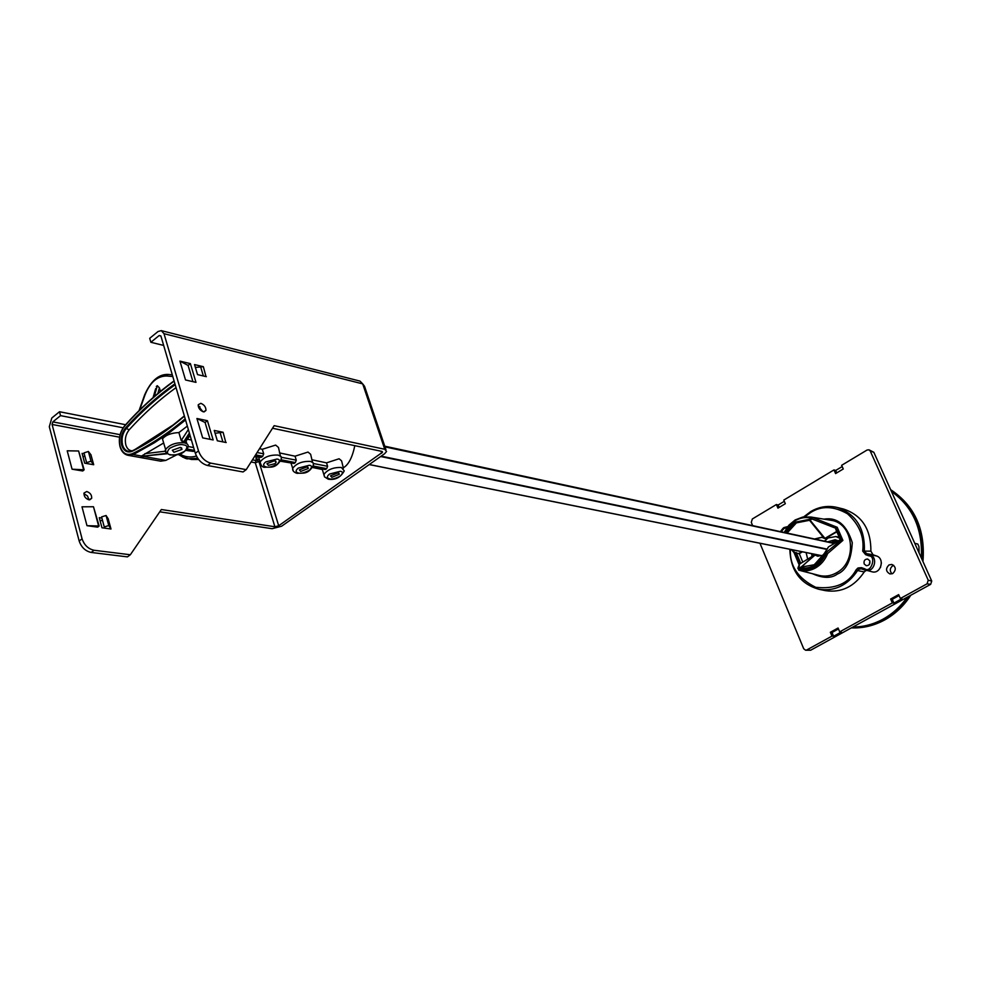 <?xml version="1.0" encoding="UTF-8"?>
<svg xmlns="http://www.w3.org/2000/svg" width="981" height="981" viewBox="0 0 981 981"><rect width="100%" height="100%" fill="white"/><g stroke="black" fill="none" stroke-linecap="round" stroke-linejoin="round"><path stroke-width="1.47" d="M198.187 405.852L202.908 411.701M203.386 411.836L205.949 410.475C206.01 407.176 204.306 404.785 200.847 403.326L198.26 404.687C198.223 408.01 199.928 410.389 203.386 411.836M88.964 499.82L91.674 498.323C91.883 495.037 90.24 492.769 86.757 491.518L84.023 493.026C83.826 496.312 85.47 498.581 88.964 499.82L87.493 495.957L83.912 493.713M161.289 330.622L360.015 381.106L362.7 383.878L163.999 333.675L161.289 330.622L158.027 331.529L149.701 338.31L150.866 342.283L159.192 335.514L160.945 336.152L195.317 453.296C197.757 459.795 201.828 463.866 207.531 465.497L243.055 471.959L246.219 469.641L274.153 425.668L384.748 449.273L362.7 383.878L364.54 386.281L385.962 449.752M272.51 428.243L381.768 451.37L382.492 452.266L278.69 525.767L274.901 526.76L161.338 509.519L130.338 554.755L94.066 550.267C88.278 548.955 84.28 545.142 82.073 538.827L52.091 424.466L119.584 437.195M185.519 379.966L179.94 361.118L190.388 363.62L195.979 382.357L185.519 379.966M226.194 442.529L217.341 440.8L214.238 430.451L223.104 432.265L225.789 442.468M206.329 376.667L197.524 374.607L194.532 364.576L203.349 366.686L205.973 376.581M207.42 420.69L213.159 439.942L202.662 437.869L196.923 418.507L207.42 420.69L205.078 422.48L210.093 439.329M163.999 333.675L198.493 450.892C200.933 457.391 205.004 461.475 210.707 463.13L246.219 469.641M223.079 432.265L215.084 433.271M203.337 366.698L195.378 367.434M384.748 449.273L386.563 451.505L384.54 453.774L281.621 526.208L272.142 528.698L159.78 511.812M179.94 361.118L188.094 365.435L190.388 363.62M192.926 381.658L188.094 365.435M196.923 418.507L205.078 422.48M150.866 342.283L163.68 345.435M278.69 525.767L259.033 461.83L257.071 460.089L255.992 456.508M259.904 461.193L255.293 462.787L256.237 460.297L255.882 456.484M256.752 456.656L257.071 460.089M72.067 469.2L82.735 470.978L84.145 469.801L72.067 469.2L67.211 450.806L78.615 450.99L84.047 469.433M86.978 525.681L97.695 527.153L99.142 526L86.978 525.681L81.999 506.809L93.477 506.748L99.044 525.644M101.877 518.054L99.265 517.674L101.963 527.766L111 529.004L108.217 518.949M108.302 518.974L106.071 515.503L108.768 525.546L111 528.98M84.231 453.762L82.085 453.394L84.697 463.179L93.698 464.724L90.988 454.951M102.6 520.715L99.976 520.347M84.991 456.594L82.845 456.226M130.338 554.755L127.456 556.877L91.159 552.438C85.372 551.126 81.374 547.324 79.167 541.022L49.308 426.723L51.809 418.004L59.498 411.738L60.54 415.637L52.827 421.891L52.091 424.466M88.376 451.456L90.988 461.217L86.61 462.664L83.998 452.903L88.376 451.456L91.074 454.963M90.988 461.217L93.698 464.7M108.768 525.546L104.268 526.956L101.57 516.901L106.071 515.503M104.268 526.956L105.041 528.183M86.61 462.664L87.346 463.633M123.128 427.79L60.54 415.637M125.617 424.712L59.498 411.738M812.82 555.933L813.151 555.32M832.685 544.455L832.992 543.842M834.071 543.216L384.76 446.183M384.993 446.87L833.776 543.388M354.815 445.668C352.351 457.489 348.513 464.871 343.276 467.802M257.083 452.535L263.693 453.823L262.295 449.273L259.524 448.685M262.295 449.273L275.661 445.08L278.469 447.459L280.382 455.92M281.486 457.293L296.287 460.175L295.036 456.19L279.475 452.903M295.036 456.19L308.009 452.057L310.634 454.277L312.522 462.198M313.552 463.547L327.605 466.282L326.514 462.848L311.762 459.733M326.514 462.848L339.107 458.765L341.584 460.825L343.411 468.244M296.287 460.175L295.342 462.566L281.167 459.831M280.762 460.898L294.104 463.473L295.342 462.566M294.104 463.473L280.578 461.242M191.418 440.003L187.592 439.267M187.334 426.085L178.898 432.572C171.05 432.977 165.581 435.11 162.478 438.948L163.496 442.394M163.68 442.983L141.092 456.288L167.04 453.774M182.724 457.158L191.528 459.476L198.64 459.513M178.248 454.387C183.839 457.796 187.015 459.267 187.788 458.789L197.684 458.225M178.898 432.572L181.227 440.555L183.373 442.345L185.814 441.99M274.741 460.69L276.127 462.37L274.962 463.67L268.353 465.35L266.967 463.633L274.741 460.69M180.394 447.373L181.988 449.396L173.931 452.29L172.337 450.254L180.394 447.373M327.605 466.282L326.698 468.636L313.233 466.024M312.816 467.079L325.459 469.507L326.698 468.636M325.459 469.507L312.632 467.41M263.693 453.823L262.736 456.263L255.587 454.877M254.925 455.92L261.486 457.183L262.736 456.263M261.486 457.183L260.725 457.416M120.246 446.858C121.681 451.677 124.244 454.485 127.922 455.294L160.7 461.18L165.789 460.408L177.034 454.669M143.067 456.692L144.293 456.545M338.065 472.854L339.303 474.301L331.774 477.306L330.523 475.822L338.065 472.854M307.028 466.882L308.341 468.452L300.689 471.444L299.377 469.85L307.028 466.882M199.131 406.281L198.432 406.943M185.201 418.826C167.812 433.492 150.203 445.116 132.374 453.676L133.06 454.51L136.126 453.001L154.508 442.689L169.713 432.413L185.544 419.991M181.227 440.555L188.34 429.519M172.791 376.52L166.598 375.993C157.23 376.066 150.007 382.418 144.943 395.049L139.633 410.021M155.685 388.611L153.085 397.538M157.303 385.692L154.287 396.496L157.303 385.692L156.31 386.477M157.303 385.68L159.425 387.887L160.43 391.333M184.428 416.165C167.236 430.843 149.811 442.554 132.165 451.297C127.26 453.148 123.778 451.101 121.693 445.153C120.332 438.666 121.644 432.903 125.629 427.851C140.859 410.99 157.291 396.287 174.925 383.767M186.329 450.071L193.465 451.419L186.01 450.402M193.465 451.419L194.532 450.61M183.373 442.345L183.803 441.683L181.436 440.236M190.081 435.454L184.882 442.627M166.598 375.993L167.996 374.435L166.108 374.448M132.337 450.757L132.165 450.819C129.112 450.659 126.99 448.66 125.801 444.81C124.587 439.169 125.727 434.166 129.21 429.788C143.753 413.737 159.363 399.672 176.04 387.605M833.249 542.947L837.921 540.801M837.136 540.372L831.692 542.493M836.867 540.249L831.532 542.456M838.068 540.911L835.187 539.734L828.099 541.708M889.019 564.909C885.463 568.575 885.782 571.592 889.975 573.959L892.808 573.493C896.352 569.851 896.045 566.834 891.888 564.443L889.019 564.909M893.679 565.301L892.784 565.681C889.804 568.183 889.522 570.905 891.962 573.86M783.341 527.986L781.072 530.684M840.165 538.471L835.861 536.558L828.222 537.919L824.678 540.972M914.758 543.302L917.848 544.063L918.976 546.699L919.038 552.806M891.459 491.481C912.722 506.748 922.68 528.894 921.331 557.907M907.18 597.233C900.521 606.638 892.428 613.971 882.875 619.244C873.286 624.407 863.305 627.006 852.93 627.018M880.472 567.509L881.404 562.91M838.068 628.012L830.343 632.267L831.962 636.117L806.762 649.962L810.674 650.219L930.662 584.333L927.07 583.818L900.362 598.496L898.657 594.609L890.625 599.035L892.33 602.923L839.699 631.862L838.068 628.012M927.07 583.818L928.234 580.212L931.729 581.046L873.826 452.278L870.221 450.99L928.234 580.212M870.221 450.99L868.97 449.813L867.081 450.021L841.637 465.313L843.255 468.979L835.591 473.578L833.985 469.911L835.689 470.463L842.188 466.564M752.562 525.436L751.287 522.358L752.353 518.961L776.4 504.516L777.933 508.146L785.327 503.707L783.794 500.077L833.985 469.911M810.674 650.219L805.609 650.231L803.721 648.784L759.956 543.266M805.609 650.231L806.762 649.962M830.343 632.267L832.023 632.5L833.605 636.252L831.962 636.117M838.461 628.944L832.023 632.5M839.699 631.862L841.342 631.997L833.605 636.252M900.362 598.496L901.944 598.692L893.924 603.107L892.33 602.923M890.625 599.035L892.256 599.317L893.924 603.107M899.074 595.553L892.256 599.317M776.4 504.516L778.166 505.007L784.31 501.303M835.689 470.463L836.744 472.891M778.166 505.007L779.172 507.398M931.729 581.046L930.662 584.333M868.97 449.813L873.826 452.278M851.557 627.779C862.495 628.012 873.041 625.4 883.182 619.943C893.274 614.376 901.747 606.54 908.602 596.448M921.932 559.256C923.734 528.845 913.372 505.816 890.871 490.169M806.112 552.561L807.621 558.937M815.493 564.713L815.027 563.965M812.047 556.386L811.606 553.664M836.278 528.452L837.222 527.3L812.133 517.318L812.047 518.998L836.278 528.452L835.763 529.274L840.57 540.347L841.281 539.991L826.345 552.34L827.67 553.517L826.407 553.076C820.226 565.963 810.931 571.322 798.534 569.139L799.613 564.075L794.573 552.695L799.294 553.664L802.654 561.806M817.982 556.252L814.782 554.89L817.688 556.202L823.28 555.209M869.252 564.553L869.926 561.23M869.767 560.776L867.633 559.011C864.715 559.195 863.574 560.838 864.187 563.94L866.272 565.706C869.203 565.571 870.368 563.928 869.767 560.776M784.775 532.376L795.211 520.666C800.447 517.661 805.855 516.828 811.434 518.164L812.133 517.318L810.674 516.999L830.968 520.273C853.838 523.032 857.921 562.015 836.278 572.929C830.809 575.945 825.193 576.803 819.417 575.504L799.503 570.366C805.045 571.616 810.429 570.77 815.677 567.852C821.134 564.627 825.131 559.844 827.67 553.517L842.9 540.384L841.281 539.991M872.06 571.813L872.183 571.837C880.938 574.253 885.169 558.496 876.45 555.933L873.053 554.768L870.895 551.163C871.042 529.237 861.907 515.197 843.501 509.041L837.001 507.422C827.989 505.325 819.294 506.687 810.931 511.518M824.911 590.525L825.524 590.66C841.342 592.965 854.255 586.724 864.236 571.935L866.113 570.415M798.742 570.169L798.411 568.453C797.418 569.262 797.811 567.803 799.613 564.075L814.279 555.099L800.545 567.974C810.846 569.115 818.779 564.541 824.359 554.253L828.283 547.091M799.294 553.664L802.458 551.825M815.542 539.01L821.943 537.33M814.966 538.888L821.649 537.269L825.082 538.667L837.32 531.555M870.895 551.163L862.691 551.101L865.647 554.682L869.056 555.859C876.646 556.055 871.054 573.48 864.899 568.857L865.806 570.341C874.329 572.683 878.461 557.318 869.975 554.817L876.45 555.933M840.496 539.942L828.565 546.834L824.285 553.517L826.345 552.34L826.407 553.076L824.359 554.253L824.285 553.517L814.402 564.627L823.917 553.934M824.616 538.569L837.112 531.212M798.448 553.701L801.869 551.702M815.015 555.111L800.987 567.153L814.193 564.749L823.267 555.246M824.911 538.311L809.411 519.354L795.799 522.051L786.161 532.683M824.163 538.311L809.533 520.286L796.4 522.885L787.228 532.904M210.707 463.13L207.531 465.497M195.317 453.296L198.493 450.892M159.192 335.514L160.872 335.931M381.033 451.223L381.695 453.173M222.895 441.891L220.026 432.327M203.374 375.968L200.565 366.649M259.156 458.826L257.365 460.15M251.075 461.99L255.293 462.787L274.901 526.76M78.615 450.99L83.495 469.31M93.477 506.748L98.492 525.534M108.168 518.912L110.865 528.918M90.951 454.926L93.563 464.638M79.167 541.022L82.073 538.827M94.066 550.267L91.159 552.438M255.967 460.506L252.448 459.831M120.099 434.681L52.827 421.891M381.18 456.14L827.204 549.127M369.285 464.516L822.201 555.749M827.008 549.434L380.64 456.521M291.05 463.253L292.681 468.293C292.289 470.635 293.785 472.327 297.157 473.369C302.185 472.646 308.132 475.38 313.417 465.08L313.147 462.762L310.413 461.401C302.356 461.095 296.446 463.388 292.681 468.293L293.184 470.843M141.239 455.981L133.06 454.51L127.922 455.294C123.998 454.313 121.362 451.395 119.989 446.539C118.345 438.814 119.89 431.91 124.624 425.828L124.685 426.073C139.94 408.893 156.42 393.921 174.152 381.155M162.478 438.948L165.605 449.494C164.514 451.211 165.997 453.026 170.044 454.939C175.685 454.473 181.326 456.692 187.898 447.508C188.892 445.166 187.678 443.596 184.256 442.823C175.906 442.308 169.688 444.54 165.605 449.494L165.961 452.646M125.629 427.851L126.279 428.476C122.515 433.259 121.264 438.728 122.551 444.871C123.753 448.967 126.059 451.15 129.492 451.432L132.239 450.868C149.86 442.149 167.224 430.5 184.342 415.907L173.183 424.957L132.165 451.297M322.259 469.261L324.539 476.876L328.267 479.194C335.294 480.249 340.615 477.477 344.257 470.905L341.413 467.483C333.454 467.226 327.629 469.519 323.963 474.387L324.466 476.741M258.579 457.011L260.149 461.941C260.897 465.619 262.454 467.422 264.796 467.324C269.959 466.515 275.563 469.629 281.326 459.034L281.093 456.557L278.163 455.086C270.008 454.706 264.012 456.999 260.149 461.941L260.652 464.7M174.091 380.959C156.543 393.639 140.185 408.525 125.004 425.619L124.624 425.828C139.903 408.623 156.384 393.639 174.066 380.873M165.789 460.408L144.354 456.545M124.661 426.012L123.606 427.397M340.26 471.285C343.092 471.579 343.092 473.185 340.272 476.104C335.392 478.63 331.823 479.537 329.579 478.863C326.673 478.005 326.661 476.41 329.518 474.056L340.26 471.285M309.248 465.288C312.166 465.595 312.228 467.238 309.42 470.23C304.466 472.805 300.824 473.737 298.482 473.038C295.453 472.155 295.367 470.512 298.236 468.109L309.248 465.288M276.973 459.047C280.014 459.366 280.137 461.058 277.341 464.123C272.313 466.76 268.573 467.704 266.121 466.968C262.957 466.061 262.822 464.369 265.704 461.904L276.973 459.047M198.898 408.035L200.063 406.931M132.374 453.676C126.635 455.773 122.551 453.345 120.123 446.38C118.529 438.789 120.05 432.02 124.685 426.073M166.549 453.357L141.325 456.386M144.894 453.663L165.262 451.199M189.37 433.05L183.803 441.683L185.323 441.977L189.922 434.914M193.625 447.557L188.229 446.527M196.408 456.055C190.424 457.784 184.857 457.085 179.719 453.945M170.706 454.755C166.795 454.338 166.402 452.229 169.529 448.403C175.685 445.129 180.394 443.964 183.643 444.896C187.53 445.337 187.886 447.459 184.735 451.26C178.628 454.485 173.956 455.65 170.706 454.755M194.471 450.438L187.15 449.053M168.364 374.46L172.288 374.791L168.364 374.46M157.88 393.442L159.425 387.887M129.21 429.788L126.279 428.476C141.436 411.713 157.745 397.121 175.194 384.699M890.65 489.678C914.464 505.546 925.169 529.372 922.778 561.144M910.429 595.442C903.476 606.086 894.746 614.302 884.237 620.102C873.691 625.768 862.728 628.367 851.361 627.877C862.826 628.367 873.85 625.768 884.421 620.09M884.237 620.102L884.555 620.017C895.113 614.167 903.857 605.915 910.785 595.259M830.968 520.273L830.134 520.138L830.968 520.273M784.285 532.278L788.871 525.203L795.15 519.967L802.728 517.048L810.674 516.999L802.838 517.048L795.309 519.918M842.9 540.384L837.222 527.3M796.143 552.45L800.741 563.327M789.938 549.299C790.76 570.66 800.422 583.989 818.951 589.299C834.745 591.592 847.621 585.338 857.602 570.55L864.236 571.935M780.704 531.506L783.966 527.57L787.731 526.589L784.162 527.52M864.359 551.089C865.07 528.416 855.947 513.86 837.001 507.422C827.878 505.313 819.123 506.687 810.723 511.567L803.684 516.889M865.647 554.682L866.566 553.64L873.053 554.768M869.056 555.859L869.975 554.817L866.566 553.64L864.347 551.089M865.021 570.108L861.318 568.821L858.988 569.188L857.602 570.55L856.143 569.789C848.675 583.572 835.187 589.409 815.677 587.3C797.909 578.312 789.484 565.681 790.404 549.397M794.978 552.499L799.809 563.952M781.281 531.628L784.027 528.428L786.946 527.643M804.874 516.754L810.809 512.425C821.6 505.571 833.838 506.037 847.51 513.799C859.417 524.688 864.469 537.122 862.691 551.101M861.318 568.821L861.49 567.656L857.97 567.999L856.143 569.789M841.073 540.114L836.07 528.563M800.496 567.239L798.534 569.139L800.496 567.239M810.024 520.188L812.047 518.998L811.434 518.164L809.411 519.354L810.024 520.188M794.782 552.61L792.39 549.789M812.55 573.738C823.071 578.422 831.312 578.545 837.284 574.106C846.296 570.488 851.3 560.004 852.281 542.665C846.64 524.835 837.21 516.987 823.966 519.145M864.899 568.857L861.49 567.656M836.462 528.305L841.49 539.906M794.144 552.72L799.11 564.786L794.046 552.646M795.113 520.04L784.383 532.291M205.949 410.475L204.085 411.91M91.674 498.323L89.688 499.844M382.259 451.567L382.492 452.266M840.41 539.55L832.832 543.928M814.868 554.326L812.979 555.405M369.199 464.565L822.115 555.786M275.698 461.033L276.127 462.37M181.51 447.777L181.988 449.396M322.357 469.531L312.571 467.508M254.704 456.263L260.75 457.428M186.844 443.768L186.182 441.425M338.923 473.173L339.303 474.301M307.936 467.226L308.341 468.452M167.996 374.435C158.664 374.117 150.878 380.922 144.648 394.865L139.069 410.573M835.861 536.558L839.454 537.22M890.638 489.654C914.733 505.705 925.5 529.666 922.949 561.524M789.815 549.274C790.6 570.586 800.312 583.928 818.951 589.299L825.524 590.66M861.637 568.919L872.183 571.837M835.763 529.274L840.57 540.347M791.471 549.605L794.095 552.695"/></g></svg>
